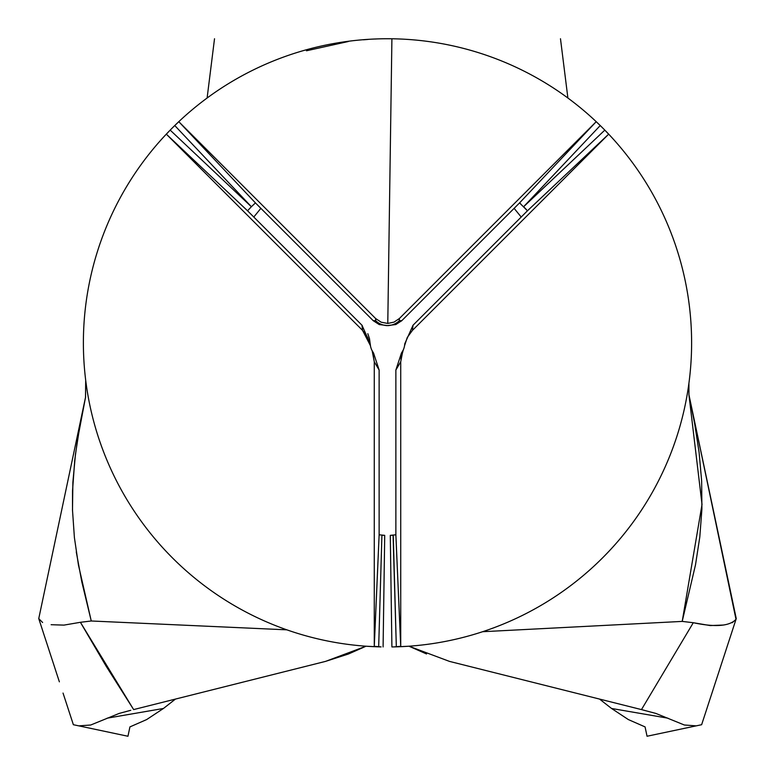 <?xml version="1.0" encoding="UTF-8"?>
<svg xmlns="http://www.w3.org/2000/svg" width="775" height="775" viewBox="0 0 775 775"><rect width="100%" height="100%" fill="white"/><g stroke="black" fill="none" stroke-linecap="round" stroke-linejoin="round"><path stroke-width="1.16" d="M523.59 206.702L523.619 206.731A192.51 192.51 0 0 1 523.629 206.741L526.38 209.56M362.187 325.442L247.545 210.79L251.371 206.741A192.51 192.51 0 0 1 251.381 206.731L251.41 206.702M381.91 535.263L378.675 646.825L381.106 646.902A304.11 304.11 0 0 1 170.18 130.123A304.11 304.11 0 0 0 381.106 646.902L374.277 646.321L379.13 534.789L379.13 370.033L374.277 361.741L374.277 646.321L379.13 534.789L384.71 535.351L383.092 646.941L384.71 535.351L381.91 535.263L378.675 646.825L374.277 646.321L374.277 361.741L372.698 352.373M396.219 646.844L408.987 646.214L449.49 661.395L641.467 709.6L449.49 661.395M391.908 646.941L390.29 535.351L391.908 646.941L393.894 646.902L391.908 646.941M691.61 342.86A304.11 304.11 0 0 1 393.894 646.902A304.11 304.11 0 0 0 604.82 130.123A304.11 304.11 0 0 1 691.61 342.86M176.351 124A304.11 304.11 0 0 0 170.18 130.123A304.11 304.11 0 0 1 604.82 130.123A304.11 304.11 0 0 0 598.649 124M606.36 131.711A304.11 304.11 0 0 0 604.907 130.219M170.093 130.219A304.11 304.11 0 0 0 168.64 131.711M356.093 298.985L375.642 318.535L381.213 322.216L387.781 323.437L391.908 38.779A304.11 304.11 0 0 0 174.763 125.54L178.822 121.714L356.093 298.985M401.595 320.869L399.367 320.627A16.74 16.73 90 0 1 387.5 325.568A16.74 16.73 -90 0 0 399.367 320.627A16.74 16.73 180 0 1 375.633 320.627A16.74 16.73 90 0 0 387.5 325.568L395.783 324.56L401.77 320.695L519.57 202.905L520.8 203.98M376.233 38.973L375.323 39.012M367.825 39.447L363.359 39.796M348.285 41.521L306.464 50.782M72.521 510.812L72.511 491.011L74.758 460.04L77.616 439.144L85.579 397.032M73.538 454.024L38.75 618.615L56.168 672.012M63.037 693.073L73.363 724.712L127.953 736.25L129.929 726.902L146.659 719.568L163.457 708.466L175.47 699.069L163.457 708.466L107.134 718.183L163.457 708.466M611.543 708.466L667.934 718.183L611.543 708.466L599.53 699.069L611.543 708.466L628.341 719.568L645.071 726.902L647.048 736.25L701.637 724.712L736.25 618.615L688.917 394.649L702.024 504.438L682.213 621.395L693.296 622.722C715.248 627.372 729.488 626.248 736.008 619.351L695.078 423.828M42.615 622.509L38.75 618.615L85.608 396.907L79.912 425.659L75.475 454.121L72.879 482.282L72.492 510.028L74.4 537.55L78.449 565.072L91.256 620.988L286.847 629.833L91.256 620.988L80.406 622.296L91.256 620.988L81.801 581.822L76.27 551.916M386.241 325.607L388.759 325.607M375.875 318.767L375.633 320.627A16.74 16.73 0 0 0 399.367 320.627L399.212 318.68M379.13 534.789L379.13 370.033L373.589 353.138L371.748 350A17.292 17.292 0 0 1 370.44 345.689L367.708 337.454L362.564 330.392L166.354 134.182L170.18 130.123L251.371 206.741L174.763 125.54L178.822 121.714L255.43 202.905L373.23 320.695L375.633 320.627L375.642 318.535L178.822 121.714L255.43 202.905L373.23 320.695L379.227 324.56L387.5 325.568A16.74 16.73 -90 0 1 375.633 320.627L373.23 320.695L379.382 324.628M373.589 353.138L371.748 350A17.292 17.292 0 0 1 370.44 345.689L369.481 338.597L367.815 333.696M386.308 325.607A17.292 17.292 0 0 1 387.5 325.568A17.292 17.292 0 0 0 386.308 325.607L386.899 325.577M604.82 130.123L608.646 134.182L527.455 210.79L493.714 244.532L413.017 325.238L412.436 330.392L608.646 134.182L527.455 210.79L519.57 202.905L596.178 121.714L399.358 318.535L399.367 320.627L401.77 320.695L519.57 202.905L596.178 121.714L600.238 125.54L523.619 206.731A192.51 192.51 0 0 0 523.619 206.731L604.82 130.123L523.629 206.741L600.238 125.54A304.11 304.11 0 0 0 391.908 38.779L387.781 323.437L394.039 322.109L399.358 318.535L596.178 121.714L600.238 125.54A304.11 304.11 0 0 1 604.82 130.123L608.646 134.182L412.436 330.392L407.311 337.406L404.56 345.689A17.292 17.292 0 0 1 403.252 350L400.849 359.096M395.87 432.159L395.87 534.789L400.723 646.321L400.723 361.741L400.723 646.321L396.325 646.825L393.09 535.263L390.29 535.351L395.87 534.789L400.723 646.321L393.894 646.902L396.325 646.825L393.254 535.254M527.455 210.79L413.017 325.238L404.773 343.742L404.56 345.689A17.292 17.292 0 0 1 403.252 350L401.411 353.138L395.87 370.033L400.723 361.741L395.87 370.033L395.87 401.954M366.013 646.214L348.469 653.993L325.51 661.395L133.639 709.58L80.406 622.296L106.253 666.364L133.639 709.58L325.51 661.395L366.013 646.214L378.781 646.844M362.564 330.392L361.983 325.238L247.545 210.79L166.354 134.182L362.564 330.392L370.44 345.689L370.227 343.742L361.983 325.238L362.564 330.392M255.43 202.905L251.381 206.731L174.763 125.54A304.11 304.11 0 0 0 170.18 130.123L251.371 206.741A192.51 192.51 0 0 1 251.381 206.731L247.545 210.79L166.354 134.182L170.18 130.123M395.87 370.033L395.87 534.789M401.411 353.138A17.292 17.292 0 0 0 403.252 350L401.411 353.138M388.692 325.607A17.292 17.292 0 0 0 387.752 325.568M412.436 330.392L413.017 325.238M404.773 343.742L404.695 344.72M400.723 361.741L402.826 350.881M372.174 350.881L374.277 361.741L379.13 370.033M129.929 726.902L127.953 736.25L78.827 725.865L90.723 725.012L119.185 713.417L130.791 710.288M644.219 710.288L641.467 709.6L693.296 622.722L682.203 621.405L482.612 631.712L682.203 621.405L695.504 564.81L699.806 536.959L701.908 509.107L701.646 481.013L699.118 452.503L694.662 423.702L688.917 394.64M688.946 394.775L688.917 383.228M80.406 622.296L63.938 625.115L51.121 624.708M38.973 619.303L59.375 681.835M645.081 726.96L647.048 736.25L696.212 725.855L684.344 725.003L655.892 713.436L641.467 709.6L693.296 622.722L710.239 625.57L723.54 625.038M715.625 681.835L736.008 619.351L732.239 622.722M390.639 535.341L392.257 535.302M426.531 653.964L408.987 646.214M207.109 98.028L214.52 38.75L207.109 98.028M560.48 38.75L567.891 98.028L560.48 38.75M647.048 736.25L646.534 733.818M85.696 380.225L85.512 397.372M370.44 345.689L370.305 344.72M253.793 217.029L260.865 208.349M514.125 208.359L521.207 217.039M127.953 736.25L120.91 734.758M73.363 724.712L71.271 718.318"/></g></svg>
